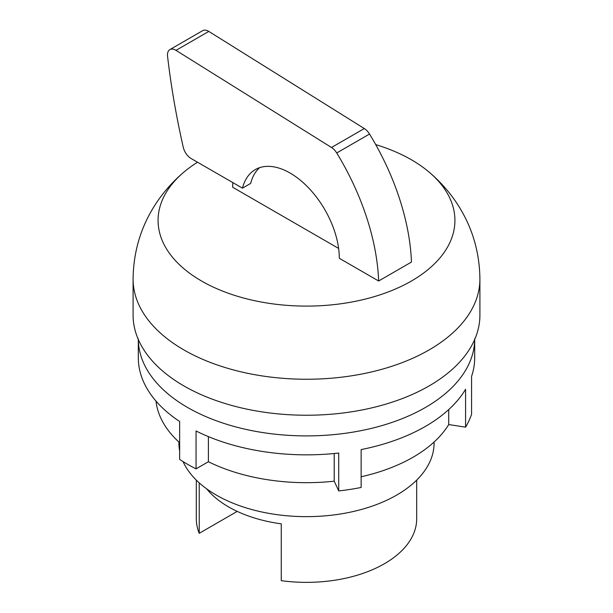 <?xml version="1.0" encoding="UTF-8"?>
<svg xmlns="http://www.w3.org/2000/svg" width="613" height="613" viewBox="0 0 613 613"><rect width="100%" height="100%" fill="white"/><g stroke="black" fill="none" stroke-linecap="round" stroke-linejoin="round"><path stroke-width="0.92" d="M429.598 172.529C438.456 180.099 446.325 188.597 453.214 198.022C470.684 222.174 479.581 249.207 479.91 279.13A173.41 100.118 0 0 1 429.123 349.923A173.41 100.118 180 0 1 240.135 371.624A173.41 100.118 180 0 1 133.09 279.13C133.419 249.2 142.323 222.159 159.794 198.007C166.682 188.589 174.552 180.092 183.402 172.529A148.43 85.697 180 0 0 212.121 286.547A148.43 85.697 180 0 0 411.453 280.999A148.43 85.697 0 0 0 429.598 172.529A148.43 85.697 0 0 0 375.708 144.599M183.402 172.529A148.43 85.697 180 0 1 197.524 162.223M479.91 279.13L479.91 315.12A173.41 100.118 0 0 1 429.123 385.914A173.41 100.118 180 0 1 240.135 407.614A173.41 100.118 180 0 1 133.09 315.12L133.09 279.13M138.308 339.51A168.192 97.107 0 0 0 306.5 435.904A168.192 97.107 0 0 0 474.692 339.51M138.308 338.797L138.308 357.739A168.192 97.107 0 0 0 179.647 421.506L179.647 459.39A168.192 97.107 0 0 0 196.053 468.861L196.053 430.977A168.192 97.107 0 0 0 338.721 453.045L338.721 490.929A168.192 97.107 0 0 0 361.134 487.465L361.134 449.582A168.192 97.107 180 0 0 465.574 389.278L465.574 427.161A168.192 97.107 0 0 0 471.581 414.227L471.581 376.344A168.192 97.107 0 0 0 474.692 357.739L474.692 338.797M141.672 377.056L141.419 376.344M465.574 427.161L448.724 424.556A150.798 87.061 180 0 1 361.134 476.768M179.647 442.693A150.798 87.061 180 0 1 156.001 401.094M196.053 468.861L208.389 461.735L208.389 436.609M338.721 490.929L334.208 481.197A150.798 87.061 180 0 1 208.389 461.735M183.034 461.566A127.596 73.667 180 0 0 273.061 514.069A127.596 73.667 180 0 0 396.726 495.066A127.596 73.667 0 0 0 434.096 442.977L434.096 442.019M334.208 481.197L334.208 453.52M448.724 424.556L448.724 409.576M179.647 450.93A127.596 73.667 180 0 1 178.904 442.977L178.904 442.019M206.665 488.852A110.194 63.622 0 0 0 281.26 523.847L281.26 580.672A110.194 63.622 180 0 0 384.42 563.73A110.194 63.622 0 0 0 416.694 518.744L416.694 480.117M237.216 511.395L199.233 533.318L199.233 482.868M199.233 533.318A110.194 63.622 180 0 1 196.306 518.744L196.306 480.117M378.642 280.999L411.453 262.058A183.356 105.857 60 0 0 369.532 134.04A11.601 6.697 60 0 0 364.306 128.546L208.803 31.416A11.601 6.697 60 0 0 202.688 30.65L169.878 49.592A11.601 6.697 60 0 1 175.992 50.358L331.495 147.488A11.601 6.697 60 0 1 336.721 152.982A183.356 105.857 60 0 1 378.642 280.999L339.311 258.288A69.598 40.182 -120 0 0 308.929 188.252A69.598 40.182 -120 0 0 255.299 169.602A69.598 40.182 -120 0 0 242.449 188.16L250.648 183.425A69.598 40.182 60 0 1 259.644 167.656M232.81 182.597A92.793 53.576 -120 0 0 232.679 187.256L338.621 248.426M242.449 188.16L191.11 158.522A11.601 6.697 60 0 1 183.287 147.373A683.28 394.496 60 0 1 167.525 55.967A11.601 6.697 60 0 1 169.878 49.592M336.721 152.982L369.532 134.04M175.992 50.358L208.803 31.416M331.495 147.488L364.306 128.546"/></g></svg>
